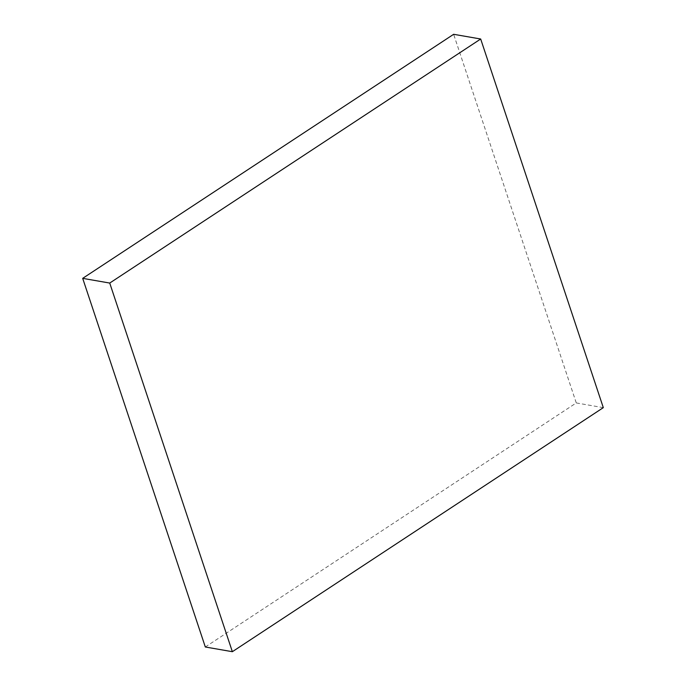 <?xml version="1.0" encoding="UTF-8"?>
<svg xmlns="http://www.w3.org/2000/svg" width="686" height="686" viewBox="0 0 686 686"><rect width="100%" height="100%" fill="white"/><g stroke="black" fill="none" stroke-linecap="round" stroke-linejoin="round"><path stroke-width="0.51" stroke-dasharray="3.43 2.57" d="M205.32 646.992L576.274 402.939L453.643 34.3M603.311 407.647L576.274 402.939"/><path stroke-width="1.03" d="M82.689 278.353L453.643 34.3L480.68 39.008L603.311 407.647L232.357 651.7L205.32 646.992L82.689 278.353L109.726 283.061L480.68 39.008M109.726 283.061L232.357 651.7"/></g></svg>

